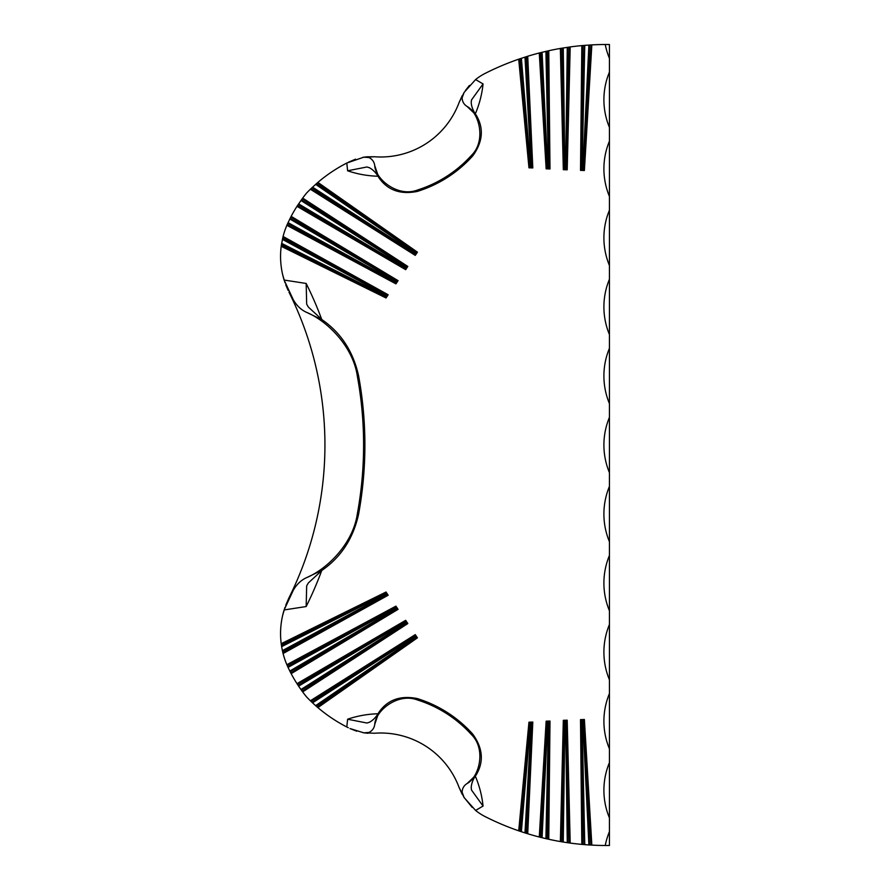 <?xml version="1.0" encoding="UTF-8"?>
<svg xmlns="http://www.w3.org/2000/svg" width="890" height="890" viewBox="0 0 890 890"><rect width="100%" height="100%" fill="white"/><g stroke="black" fill="none" stroke-linecap="round" stroke-linejoin="round"><path stroke-width="1.33" d="M591.839 845.111L591.094 845.077L583.684 720.322L584.385 719.498L591.839 845.111A268.024 268.024 0 0 0 605.245 845.5L609.428 845.5L609.428 817.877A71.812 71.812 0 0 1 609.428 762.641L609.428 748.824A71.812 71.812 0 0 1 609.428 693.588L609.428 679.771A71.812 71.812 0 0 1 609.428 624.535L609.428 610.729A71.812 71.812 0 0 1 609.428 555.482L609.428 541.676A71.812 71.812 0 0 1 609.428 486.43L609.428 472.623A71.812 71.812 0 0 1 609.428 417.377L609.428 403.57A71.812 71.812 0 0 1 609.428 348.324L609.428 334.518A71.812 71.812 0 0 1 609.428 279.271L609.428 265.465A71.812 71.812 0 0 1 609.428 210.229L609.428 196.412A71.812 71.812 0 0 1 609.428 141.176L609.428 127.359A71.812 71.812 0 0 1 609.428 72.123L609.428 58.306A71.812 71.812 0 0 1 605.245 44.5A268.024 268.024 0 0 0 591.839 44.889L584.385 170.502L583.684 169.679L591.094 44.923L591.839 44.889M583.684 720.322L589.625 844.988L591.094 845.077M589.625 844.988L588.891 844.944L582.906 721.356L583.606 720.522M584.763 844.643L584.018 844.577L581.37 720.611L582.127 721.378L584.763 844.643L588.891 844.944M581.37 720.611L582.572 844.454L584.018 844.577M582.572 844.454L581.826 844.388L580.514 719.632L581.259 720.41M564.149 721.289L564.872 722.068L563.259 842.04L562.513 841.918L564.049 721.1L561.112 841.684L560.366 841.551L563.326 720.322L567.197 720.188L570.19 843.075A268.024 268.024 0 0 0 581.826 844.388M570.19 843.075L569.444 842.964L566.474 721.011L568.02 842.763L569.444 842.964M568.02 842.763L567.275 842.663L565.651 722.035L564.872 722.068M563.259 842.04L567.275 842.663M561.112 841.684L562.513 841.918M548.763 839.27L548.018 839.114L549.252 721.868L549.998 721.034L548.763 839.27A268.024 268.024 0 0 0 560.366 841.551M549.252 721.868L546.649 838.803L548.018 839.114M546.649 838.803L545.915 838.636L548.396 722.891L549.152 722.068M542.066 837.712L541.331 837.535L546.927 722.146L547.628 722.925L542.066 837.712L545.915 838.636M546.927 722.146L539.996 837.201L541.331 837.535M539.996 837.201L539.273 837.012L546.149 721.167L546.838 721.946M529.706 723.169L530.384 723.948L521.384 831.727L520.661 831.482L529.628 722.969L519.415 831.06L518.703 830.815L528.96 722.191L532.798 722.057L527.726 833.752A268.024 268.024 0 0 0 539.273 837.012M527.726 833.752L526.991 833.53L532.02 722.891L525.712 833.129L526.991 833.53M525.712 833.129L524.978 832.895L531.13 723.915L530.384 723.948M521.384 831.727L524.978 832.895M519.415 831.06L520.661 831.482M317.875 707.606L317.296 707.105L416.353 637.685L417.421 637.841L317.875 707.606A150.911 150.911 0 0 0 346.8 726.963L347.612 719.22L366.969 723.025L369.361 722.291C373.166 720.232 376.314 716.928 378.829 712.401C387.562 699.818 400.367 695.212 417.254 698.561A123.488 123.488 0 0 1 472.779 734.161C482.858 748.101 484.015 761.662 476.228 774.845C473.168 778.995 471.489 783.233 471.188 787.583L471.522 790.064L483.059 806.073L475.594 810.423A53.645 53.645 0 0 0 485.128 816.597A268.024 268.024 0 0 0 518.703 830.815M609.428 58.306L609.428 44.5L605.245 44.5M518.703 59.185L519.415 58.94L529.628 167.031L528.96 167.81L518.703 59.185A268.024 268.024 0 0 0 485.128 73.403A53.645 53.645 0 0 0 475.594 79.577L483.059 83.927L471.522 99.936L471.188 102.417C471.478 106.733 473.157 110.972 476.228 115.155C484.015 128.338 482.858 141.899 472.779 155.839L471.355 155.494C486.619 140.653 478.954 112.696 467.117 106.477C463.89 104.475 462.233 101.571 462.132 97.778L462.177 95.731L459.073 102.573L464.124 92.427L475.594 79.577M519.415 58.94L527.726 56.248L532.798 167.943L528.96 167.81M539.273 52.988L539.996 52.799L546.838 168.054L546.149 168.833L539.273 52.988A268.024 268.024 0 0 0 527.726 56.248M539.996 52.799L548.763 50.73L549.998 168.966L549.252 168.132L548.018 50.886M560.366 48.449L561.112 48.316L564.049 168.9L563.326 169.679L560.366 48.449A268.024 268.024 0 0 0 548.763 50.73M561.112 48.316L570.19 46.925L567.197 169.812L563.326 169.679M581.826 45.613L582.572 45.546L581.259 169.59L580.514 170.368L581.826 45.613A268.024 268.024 0 0 0 570.19 46.925M582.572 45.546L591.094 44.923M605.245 845.5A71.812 71.812 0 0 1 609.428 831.694M346.8 163.037L363.832 157.163L367.181 156.785L368.927 157.541C372.332 159.199 374.267 161.924 374.757 165.707C375.458 179.001 397.596 197.691 417.532 190.015L417.254 191.439C400.367 194.788 387.562 190.182 378.829 177.599C376.348 173.094 373.188 169.801 369.361 167.709L366.969 166.975L347.612 170.78L346.8 163.037A150.911 150.911 0 0 0 317.875 182.394L417.421 252.159L416.353 252.315L317.296 182.895L317.875 182.394M310.365 189.236L310.922 188.702L415.007 254.34L415.274 255.386L310.365 189.236A150.911 150.911 0 0 0 306.56 193.085A140.843 140.843 0 0 0 302.667 198.092L407.809 266.444L405.673 269.67L296.993 206.335A140.843 140.843 0 0 0 291.164 216.348L398.064 280.65L396.962 280.851L290.819 217.004L291.164 216.348M286.858 225.304L287.147 224.614L395.627 282.864L395.928 283.865L286.858 225.304A80.111 80.111 0 0 0 283.087 236.462L388.162 294.768L387.05 295.002L282.898 237.207L283.087 236.462M281.207 246.308L281.307 245.54L385.726 296.993L386.038 297.972L281.207 246.308A80.111 80.111 0 0 0 284.121 280.05L306.171 283.465L306.672 304.157L308.385 307.106L322.202 319.822C340.97 332.86 353.063 351.383 358.503 375.391A382.689 382.689 0 0 1 358.503 514.609C353.085 538.595 340.981 557.118 322.202 570.178L308.385 582.894L306.672 585.843L306.171 606.535L284.121 609.95A80.111 80.111 0 0 0 281.207 643.692L386.038 592.028L385.726 593.007L281.307 644.46L281.507 645.873L385.726 593.007M283.087 653.538L282.898 652.793L387.05 594.998L388.162 595.232L283.087 653.538A80.111 80.111 0 0 0 286.858 664.697L395.928 606.135L395.627 607.136L287.147 665.386L287.737 666.699L395.627 607.136M291.164 673.652L290.819 672.996L396.962 609.149L398.064 609.35L291.164 673.652A140.843 140.843 0 0 0 296.993 683.665L405.673 620.33L405.384 621.354L297.394 684.299L298.183 685.511L405.384 621.354M405.673 620.33L407.809 623.556L302.667 691.908A140.843 140.843 0 0 0 306.56 696.915A150.911 150.911 0 0 0 310.365 700.764L415.274 634.615L415.007 635.66L310.922 701.298L311.99 702.31L415.007 635.66M287.147 665.386L286.858 664.697M387.05 594.998L282.575 651.391L282.898 652.793M282.575 651.391L282.397 650.635L385.704 594.776L386.827 595.01M385.604 593.174L385.292 594.164L281.641 646.641L282.397 650.635M281.641 646.641L281.507 645.873M281.307 644.46L281.207 643.692M284.121 609.95L293.333 590.159C296.771 584.285 301.12 580.147 306.382 577.744C327.409 568.999 353.108 543.378 357.324 513.908L358.503 514.609M358.503 375.391L357.324 376.092C353.108 346.677 327.498 321.034 306.382 312.257C301.154 309.898 296.804 305.76 293.333 299.841L288.972 292.165A342.739 342.739 0 0 1 288.972 597.835L293.333 590.159M288.972 597.835L285.746 605.211M284.967 607.358L282.631 615.457M395.505 607.314L395.216 608.315L288.049 667.389L287.737 666.699M302.667 691.908L302.222 691.308L406.73 623.367L301.365 690.128L302.222 691.308M301.365 690.128L300.931 689.528L405.417 623.211L404.995 622.566L298.595 686.134L300.931 689.528M298.595 686.134L298.183 685.511M297.394 684.299L296.993 683.665M396.962 609.149L290.151 671.705L290.819 672.996M290.151 671.705L289.817 671.038L395.638 608.949L396.74 609.16M288.049 667.389L289.817 671.038M416.353 637.685L316.195 706.148L317.296 707.105M316.195 706.148L315.616 705.648L415.063 637.552L416.131 637.718M414.896 635.849L414.629 636.906L312.546 702.833L315.616 705.648M312.546 702.833L311.99 702.31M310.922 701.298L310.365 700.764M348.268 727.709L346.8 726.963M310.922 188.702L317.296 182.895M355.566 159.165L348.268 162.292M459.073 102.573A83.538 83.538 0 0 1 374.557 156.762L367.181 156.785M374.557 156.762L362.786 157.33M296.993 206.335L302.667 198.092M287.147 224.614L290.819 217.004M288.049 222.634L395.216 281.685L395.505 282.686L287.737 223.301M282.631 274.532L284.989 282.72M285.734 284.756L288.104 290.363M293.333 299.841L284.121 280.05M281.307 245.54L282.898 237.207M475.594 810.423L464.124 797.573L459.073 787.428A83.538 83.538 0 0 0 374.557 733.238L363.832 732.837L349.981 728.554L356.69 731.202M363.042 732.715L367.915 733.271M459.073 787.428L462.177 794.269L462.132 792.222C462.222 788.44 463.879 785.536 467.117 783.523C478.909 777.326 486.663 749.413 471.355 734.506L472.779 734.161M463.857 797.14L472.223 807.441M609.428 127.359L609.428 72.123M609.428 196.412L609.428 141.176M609.428 265.465L609.428 210.229M609.428 334.518L609.428 279.271M609.428 403.57L609.428 348.324M609.428 472.623L609.428 417.377M609.428 541.676L609.428 486.43M609.428 610.729L609.428 555.482M609.428 679.771L609.428 624.535M609.428 748.824L609.428 693.588M609.428 817.877L609.428 762.641M469.453 85.407L465.381 90.546M357.324 376.092A381.398 381.398 0 0 1 357.324 513.908M322.202 319.822L306.382 312.257M306.382 577.744L322.202 570.178M417.532 190.015A122.197 122.197 0 0 0 471.355 155.494M417.254 191.439A123.488 123.488 0 0 0 472.779 155.839M374.757 165.707L378.829 177.599M476.228 115.155L467.117 106.477M462.132 97.778L464.124 92.427M368.927 157.541L363.832 157.163M417.254 698.561L417.532 699.985A122.197 122.197 0 0 1 471.355 734.506M417.532 699.985C397.674 692.309 375.469 710.943 374.757 724.293C374.278 728.065 372.332 730.79 368.927 732.459L367.181 733.215M378.829 712.401L374.757 724.293M467.117 783.523L476.228 774.845M462.132 792.222L464.124 797.573M368.927 732.459L363.832 732.837M564.305 721.523L566.374 721.212M566.474 721.011L564.049 721.1M532.02 722.891L529.628 722.969M529.861 723.392L531.92 723.092M563.326 720.322L563.904 720.889M567.197 720.188L566.619 720.789M566.218 721.456L565.651 722.035M531.731 723.325L531.13 723.915M528.96 722.191L529.494 722.758M532.798 722.057L532.187 722.669M581.259 169.59L584.018 45.423M589.625 45.012L583.684 169.679M583.606 169.478L582.906 168.644L588.891 45.056M584.763 45.357L582.127 168.622L581.37 169.389M564.049 168.9L562.513 48.082M568.02 47.237L566.474 168.989L569.444 47.037M546.838 168.054L541.331 52.465M546.649 51.197L549.252 168.132M529.628 167.031L520.661 58.518M525.712 56.871L532.02 167.109L526.991 56.471M566.374 168.788L564.149 168.711M563.904 169.111L566.474 168.989M549.152 167.932L548.396 167.109L545.915 51.364M542.066 52.288L547.628 167.075L546.927 167.854M529.494 167.242L532.02 167.109M531.92 166.908L529.706 166.831M566.619 169.211L567.197 169.812M563.259 47.96L564.872 167.932L564.305 168.477M564.872 167.932L566.218 168.544M521.384 58.273L530.384 166.052L529.861 166.608M530.384 166.052L531.731 166.675M532.187 167.331L532.798 167.943M406.73 623.367L405.484 621.12M405.273 621.543L404.995 622.566M405.161 621.798L406.507 623.401M407.809 623.556L406.997 623.389M406.218 623.378L405.417 623.211M415.007 254.34L311.99 187.69M316.195 183.852L416.353 252.315M297.394 205.701L405.384 268.647L298.183 204.489M301.365 199.872L406.73 266.633L302.222 198.692M290.151 218.295L396.962 280.851M282.575 238.609L387.05 295.002M385.726 296.993L281.507 244.127M416.131 252.282L415.063 252.448L315.616 184.352M312.546 187.167L414.629 253.094L414.896 254.151M405.384 268.647L405.673 269.67M405.484 268.88L406.73 266.633M406.507 266.599L405.273 268.457M396.74 280.839L395.638 281.051L289.817 218.962M386.827 294.991L385.704 295.224L282.397 239.365M281.641 243.359L385.292 295.836L385.604 296.826M406.997 266.611L407.809 266.444M298.595 203.866L404.995 267.434L405.161 268.202M404.995 267.434L406.218 266.622M584.385 170.502L580.514 170.368M549.998 168.966L546.149 168.833M483.059 83.927A102.806 102.806 0 0 1 475.36 113.753M377.927 176.231A102.806 102.806 0 0 1 347.612 170.78M417.421 252.159L415.274 255.386M398.064 280.65L395.928 283.865M388.162 294.768L386.038 297.972M306.171 283.465A362.007 362.007 0 0 1 321.757 319.51M321.757 570.49A362.007 362.007 0 0 1 306.171 606.535M386.038 592.028L388.162 595.232M395.928 606.135L398.064 609.35M415.274 634.615L417.421 637.841M347.612 719.22A102.806 102.806 0 0 1 377.927 713.769M475.36 776.247A102.806 102.806 0 0 1 483.059 806.073M546.149 721.167L549.998 721.034M580.514 719.632L584.385 719.498M582.906 721.356L582.127 721.378M583.829 720.11L581.103 720.199M581.537 720.833L583.451 720.767M548.396 722.891L547.628 722.925M549.408 721.645L546.694 721.734M547.083 722.369L548.974 722.302M582.127 168.622L582.906 168.644M581.103 169.801L583.829 169.89M583.451 169.234L581.537 169.167M565.651 167.965L567.275 47.337M547.628 167.075L548.396 167.109M531.13 166.085L524.978 57.105M546.694 168.266L549.408 168.355M548.974 167.698L547.083 167.632M415.063 637.552L414.629 636.906M395.638 608.949L395.216 608.315M385.704 594.776L385.292 594.164M416.609 637.685L415.107 635.415M414.796 636.116L415.853 637.707M397.229 609.16L395.727 606.902M395.394 607.57L396.439 609.138M387.328 595.021L385.837 592.785M385.481 593.419L386.527 594.987M414.629 253.094L415.063 252.448M405.417 266.789L300.931 200.472M395.216 281.685L395.638 281.051M385.292 295.836L385.704 295.224M415.107 254.585L416.609 252.315M415.853 252.293L414.796 253.884M395.727 283.098L397.229 280.839M396.439 280.862L395.394 282.43M385.837 297.216L387.328 294.979M386.527 295.013L385.481 296.581"/></g></svg>
